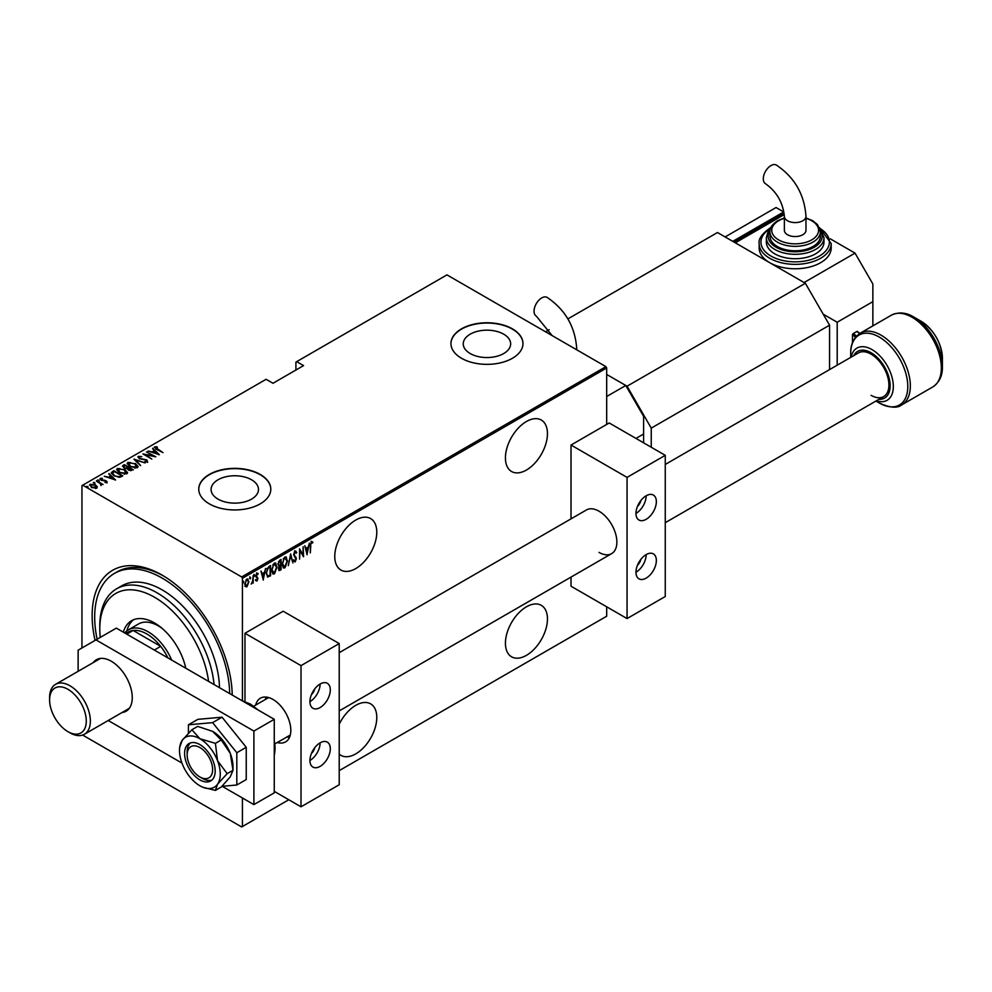 <?xml version="1.0" encoding="UTF-8"?>
<svg xmlns="http://www.w3.org/2000/svg" width="992" height="992" viewBox="0 0 992 992"><rect width="100%" height="100%" fill="white"/><g stroke="black" fill="none" stroke-linecap="round" stroke-linejoin="round"><path stroke-width="1.49" d="M95.058 640.41A99.064 57.189 60 0 1 162.192 575.186L162.192 575.186A99.064 57.189 60 0 1 232.227 695.032A95.455 55.118 -120 0 0 232.227 695.02M355.781 520.031A29.723 17.162 120 0 0 336.362 546.22A29.723 17.162 120 0 0 340.913 570.04A29.723 17.162 120 0 0 355.781 568.565A29.723 17.162 120 0 0 375.187 542.376A29.723 17.162 120 0 0 370.636 518.568A29.723 17.162 120 0 0 355.781 520.031M526.442 421.501A29.723 17.162 120 0 0 507.024 447.69A29.723 17.162 120 0 0 511.574 471.51A29.723 17.162 120 0 0 526.442 470.034A29.723 17.162 120 0 0 545.86 443.846A29.723 17.162 120 0 0 541.297 420.038A29.723 17.162 120 0 0 526.442 421.501M526.442 606.806A29.723 17.162 120 0 0 507.024 632.995A29.723 17.162 120 0 0 511.574 656.803A29.723 17.162 120 0 0 526.442 655.34A29.723 17.162 120 0 0 545.86 629.151A29.723 17.162 120 0 0 541.297 605.331A29.723 17.162 120 0 0 526.442 606.806M339.214 754.106A29.723 17.162 120 0 0 340.913 755.334A29.723 17.162 120 0 0 355.781 753.87A29.723 17.162 120 0 0 375.187 727.682A29.723 17.162 120 0 0 370.636 703.861A29.723 17.162 120 0 0 355.781 705.337A29.723 17.162 120 0 0 339.214 724.222M218.017 499.125A23.709 13.69 0 0 0 243.858 502.088A23.709 13.69 0 0 0 258.49 489.44A23.709 13.69 0 0 0 251.546 479.768A23.709 13.69 0 0 0 225.717 476.805A23.709 13.69 0 0 0 211.085 489.44A23.709 13.69 0 0 0 218.017 499.125M470.196 353.536A23.709 13.69 0 0 0 496.025 356.5A23.709 13.69 0 0 0 510.657 343.852A23.709 13.69 0 0 0 503.713 334.18A23.709 13.69 0 0 0 477.884 331.216A23.709 13.69 0 0 0 463.252 343.852A23.709 13.69 0 0 0 470.196 353.536M461.491 358.261A36.022 20.795 0 0 0 500.737 362.774A36.022 20.795 0 0 0 522.982 343.554A36.022 20.795 0 0 0 512.43 328.86A36.022 20.795 0 0 0 473.172 324.347A36.022 20.795 0 0 0 450.938 343.554A36.022 20.795 0 0 0 461.491 358.261M522.982 343.703A36.022 20.795 0 0 0 512.43 329.146A36.022 20.795 0 0 0 473.296 324.607A36.022 20.795 0 0 0 450.938 343.703M209.312 503.862A36.022 20.795 0 0 0 248.57 508.363A36.022 20.795 0 0 0 270.804 489.155A36.022 20.795 0 0 0 260.251 474.449A36.022 20.795 0 0 0 220.993 469.935A36.022 20.795 0 0 0 198.76 489.155A36.022 20.795 0 0 0 209.312 503.862M270.804 489.304A36.022 20.795 0 0 0 260.251 474.734A36.022 20.795 0 0 0 221.117 470.208A36.022 20.795 0 0 0 198.76 489.304M81.952 647.987L81.952 485.621L82.708 485.187L241.664 576.947L605.914 366.643L606.682 367.97L606.682 424.44M246.884 579.092L248.942 581.783L246.884 586.88L245.371 586.52L244.826 584.152L246.884 579.092L247.95 579.006M247.888 584.474L246.884 586.88L245.371 586.52M253.171 575.596L253.171 583.122L252.712 582.279L251.224 584.114L252.613 581.027L253.171 575.596M257.04 580.084L256.953 581.076L255.911 580.605L257.511 578.807L255.911 576.054L257.064 573.215L258.193 573.587L256.37 575.757L257.97 578.51L256.953 581.076L255.911 580.605M256.234 579.774L256.965 580.134M257.374 578.2L256.097 577.108M257.064 573.215L258.193 573.587L257.424 574.046M257.883 574.455L256.407 573.959M255.862 575.459L257.97 578.51M270.035 575.1L267.79 577.084L266.203 573.091L268.906 566.519L270.543 565.564L270.543 575.868L267.381 576.947M280.55 569.036L280.054 570.375L278.43 568.763L279.012 566.234L277.971 564.2L279.645 560.319L281.058 559.5L281.058 569.792L279.025 570.561M290.656 553.958L292.95 562.923L290.606 555.966L288.263 565.638L290.656 553.958M303.118 546.766L303.577 556.797L300.03 550.721L299.572 559.104L299.572 548.812L303.118 554.863L303.118 546.766M310.769 545.786L310.322 552.904L310.322 545.947L311.55 541.632L312.827 542.078L312.554 543.033L311.513 542.698L310.322 545.526M311.55 541.632L312.827 542.078L312.058 542.698M312.554 543.033L311.513 542.698M606.682 367.97L242.42 578.274L242.42 700.91L250.455 704.072L258.453 710.173M242.42 797.99L242.42 826.522L288.784 799.75M339.214 770.635L606.682 616.218L606.682 606.806M307.123 554.751L304.718 545.836L305.945 548.427L308.177 547.138L309.405 543.132L306.962 554.652M295.12 551.106L296.72 552.445L296.273 553.226L295.12 552.172L294.091 554.516L296.372 558.806L295.108 561.943L293.744 560.988L294.178 560.108L295.17 560.852L295.914 559.116L293.632 554.764L295.12 551.106L295.901 551.068M295.765 552.928L295.108 551.862L294.19 552.259M295.405 560.654L295.108 561.943L293.744 560.988M294.178 560.108L295.17 560.852M287.568 560.84L284.865 567.858L283.439 567.957L282.088 564.051L284.816 557.058L286.217 556.958L287.097 560.567M277.053 566.903L274.35 573.934L272.924 574.033L271.572 570.127L274.3 563.134L275.702 563.034L276.582 566.63M263.339 580.022L260.946 571.107L262.173 573.698L264.393 572.421L265.633 568.404L263.19 579.936M253.915 574.442L254.882 575.335L254.423 576.451L254.423 574.74M249.686 576.885L250.654 577.778L250.195 578.894L250.195 577.183M242.829 580.853L243.796 581.734L243.338 582.862L243.338 581.138M605.914 366.643L446.97 274.883L295.914 362.092L295.914 370.028M95.53 485.646L97.29 486.7L96.856 488.2L91.413 487.432L90.111 484.307L95.53 485.051L97.29 486.7L96.856 488.2M89.503 485.187L90.111 484.307L91.574 484.542M96.509 480.748L103.032 484.505L101.618 484.22L100.973 485.559L100.39 483.612L96.509 481.269M100.936 485.51L100.39 483.612M106.925 482.385L104.966 482.447L106.132 481.914L105.809 481.095L101.023 480.178L100.304 478.429L102.312 478.28L101.11 478.876L101.444 479.892L105.053 480.339L107.223 481.938M106.032 482.558L105.809 481.095M99.956 478.938L102.312 478.876M101.11 478.876L101.444 480.401M112.245 471.659L113.894 470.716L122.797 475.862L121.731 476.482L119.734 477.264L113.894 475.726L111.228 472.874L113.894 470.716M124.409 464.64L133.312 469.786L128.476 470.034L127.174 468.596L123.851 467.889L122.983 465.459L124.409 464.64L124.806 465.459M122.425 466.24L124.409 465.236M134.007 459.098L145.204 462.929L135.668 460.127L140.517 465.632L134.007 459.271M146.469 451.906L155.831 456.791L145.266 454.782L151.838 459.098L142.922 453.952L153.475 455.948L146.469 451.906M155.546 447.454L163.035 452.637L156.562 449.426L154.665 446.908L156.984 446.76L157.381 447.318L155.36 447.739L155.744 448.93M154.293 447.442L156.984 446.76M82.708 485.187L266.116 379.291L272.986 383.272L303.552 365.614L296.682 361.646M159.377 454.745L148.068 450.988L152.148 451.918L154.38 450.641L152.743 448.272L159.377 454.745M139.153 456.915L139.624 458.391L146.779 459.879L147.597 461.813L144.72 461.726L146.742 461.243L146.357 460.164L139.165 458.639L138.248 456.382L141.782 456.593L139.153 456.915L138.905 457.721M146.035 461.974L146.742 461.838L146.357 460.164M137.814 457.027L140.021 456.779M135.334 463.425L138.086 466.575L137.355 467.728L129.89 466.624L127.174 463.475L127.943 462.334L135.334 463.983M124.818 469.501L127.571 472.651L126.84 473.792L119.375 472.7L116.659 469.538L117.428 468.41L124.818 470.047M115.605 480.016L104.284 476.259L108.376 477.189L110.596 475.912L108.971 473.556L115.605 480.016M97.662 480.537L98.853 480.116L99.138 480.81L97.948 480.649L97.662 479.954L99.138 480.81M93.434 482.98L94.624 482.558L94.91 483.253L93.719 483.092L93.434 482.397L94.624 482.558L94.91 483.253M86.564 486.936L87.767 486.514L88.052 487.208L86.564 486.353L88.052 487.208M242.42 826.522L241.664 826.956L82.634 735.06M242.42 578.274L241.664 576.947M163.469 575.943A95.455 55.118 -120 0 0 117.006 571.925L114.452 573.401A95.455 55.118 -120 0 0 97.117 639.22M152.297 452.426L154.38 450.641M152.632 448.93L152.743 448.272M152.743 448.868L158.621 454.584M153.301 452.315L157.604 453.79L155.062 451.298L153.301 452.774M153.475 456.01L154.479 456.593M144.262 454.72L145.266 454.919M139.153 457.51L139.624 458.974M147.597 462.396L146.779 459.879M146.742 461.838L146.357 460.747L146.742 461.838M134.652 459.904L135.668 460.251M140.641 465.558L135.668 460.127M135.755 464.281L138.049 466.86M127.212 463.785L127.943 462.334M127.943 462.929L130.299 462.483M128.241 464.194L128.873 462.855L130.349 466.364L136.412 467.207L137.008 466.488M128.873 463.438L130.349 466.947M134.751 468.174L137.045 466.786M136.412 467.802L134.887 463.698L128.873 462.855M128.179 467.406L129.034 467.902M131.948 469.588L132.804 470.084M126.604 468.646L128.179 467.344L124.856 465.434L123.554 466.91M124.186 466.414L124.31 468.212M130.56 470.741L131.948 469.526L129.084 467.877L128.191 469.104M128.774 468.646L128.923 470.344M131.316 470.481L131.948 469.526M128.923 470.258L131.316 469.886M128.774 468.05L128.923 469.762M126.802 468.608L128.179 467.344M124.31 468.125L126.802 468.013M124.186 465.818L124.31 467.616M125.24 470.344L127.534 472.936M116.696 469.861L117.428 468.41M117.428 468.993L119.784 468.559M117.726 470.258L118.358 468.931L119.834 472.428L125.897 473.283L126.492 472.564M118.358 469.514L119.834 473.023M124.236 474.238L126.53 472.849M125.897 473.866L124.372 469.774L118.358 468.931M121.433 475.652L122.289 476.16M111.278 473.196L112.245 472.254M118.346 477.276L121.433 475.602L114.34 471.51L112.381 473.581M112.431 473.457L114.353 476.048M119.164 477.202L121.433 475.602M114.353 475.986L119.164 476.619M112.431 472.874L114.353 475.466M108.512 477.698L110.596 475.912M108.86 474.213L108.971 473.556M108.971 474.139L114.836 479.868M109.529 477.586L113.832 479.062L111.278 476.569L109.529 478.045M106.132 482.509L105.809 481.678L106.132 482.509M101.11 479.471L101.444 480.488L101.11 479.471M105.053 480.922L106.231 480.81M106.231 481.405L106.925 482.98M98.853 480.711L99.138 481.393M100.068 483.389L101.618 484.27M94.624 483.141L94.91 483.836M90.483 485.807L90.917 484.766L91.859 487.159L96.46 487.32M90.917 485.361L91.859 487.754M95.418 488.548L96.509 487.642M96.063 488.324L95.058 485.311L90.917 484.766M87.767 487.109L88.052 487.804M311.042 541.334L312.319 541.781M312.046 542.736L311.364 542.351L312.046 542.736M304.842 545.774L305.945 548.427M308.028 547.224L307.83 548.266M306.95 552.73L306.739 553.784M307.942 548.328L305.672 549.047L307.061 552.792L307.942 548.328L306.181 549.345L307.061 552.792M303.068 554.826L303.068 556.115M299.572 549.171L303.118 554.863M294.612 550.82L296.72 552.445M293.582 554.218L294.277 555.408M293.768 555.123L296.075 557.417M295.566 557.12L296.372 558.806M293.669 559.81L294.661 560.554L293.669 559.81M290.408 554.689L292.95 562.923M285.944 565.626L284.865 567.858M284.357 567.56L283.191 567.784M285.956 556.847L287.06 560.096M285.746 557.926L284.332 557.814L283.241 558.93M282.038 563.493L284.332 566.519M282.1 563.53L284.84 566.816L283.377 566.68M284.332 557.814L282.546 563.791M284.84 566.816L287.11 561.1L284.84 558.099L285.51 557.74M280.55 559.786L280.55 560.79M280.55 564.671L280.55 565.676M279.546 570.078L278.789 570.338M277.921 563.642L278.826 564.956M277.996 563.679L278.678 564.969M279.335 565.254L280.6 564.646L280.6 560.815L278.504 561.67M278.38 568.18L279.459 569.073L278.38 568.18M278.454 568.23L280.6 568.999L280.6 565.7L278.988 566.209M279.781 565.589L278.888 568.478L279.967 569.358M279.409 560.914L278.43 563.94M280.6 560.815L279.918 561.212M275.429 571.69L274.35 573.934M273.842 573.636L272.676 573.847M275.441 562.923L276.532 566.172M275.23 563.989L273.817 563.878L272.726 565.006M271.523 569.569L273.817 572.595M271.585 569.606L274.325 572.892L272.862 572.756M273.817 563.878L272.031 569.867M274.325 572.892L276.594 567.176L274.325 564.175L274.995 563.803M270.035 565.862L270.035 566.854M266.141 572.533L267.555 575.658M266.203 572.57L267.356 575.633M268.063 575.943L270.084 575.075L270.084 566.891L267.009 568.714M267.431 568.094L266.65 572.83M270.084 566.891L267.939 568.391M261.057 571.045L262.173 573.698M264.256 572.496L264.046 573.537M263.165 578.001L262.967 579.055M264.157 573.612L261.9 574.331L263.289 578.063L264.157 573.612L262.409 574.616L263.289 578.063M256.432 580.779L255.403 580.308M255.725 579.477L256.457 579.849M256.556 572.917L257.684 573.289M257.374 574.17L256.568 573.835L257.374 574.17M256.593 576.526L257.275 577.158M254.374 575.038L253.915 576.166M252.662 580.58L252.662 582.242M250.145 577.48L249.686 578.609M246.376 586.594L244.863 586.222M247.69 578.906L248.422 581.287M247.479 579.874L245.842 580.184M244.776 583.594L246.376 585.664M244.838 583.631L246.884 585.962L245.818 585.801M246.376 579.725L245.284 583.891M246.884 585.962L248.484 582.044L247.244 579.675M243.288 581.436L242.829 582.564M208.58 681.38A77.45 44.714 -120 0 0 154.541 597.246A77.45 44.714 -120 0 0 99.783 628.866A77.45 44.714 -120 0 0 100.254 637.41M99.783 628.866L99.783 625.927A81.046 46.798 60 0 1 116.572 588.814A81.046 46.798 60 0 1 157.096 592.832A81.046 46.798 60 0 1 214.049 684.542M162.056 628.333A39.63 22.878 -120 0 0 158.36 625.927A39.63 22.878 -120 0 0 138.558 623.956L128.365 629.846A39.63 22.878 60 0 1 148.18 631.805A39.63 22.878 60 0 1 171.666 660.064M133.573 619.74A45.93 26.524 -120 0 0 126.902 630.825M123.318 632.152A45.93 26.524 60 0 1 131.576 620.707A45.93 26.524 60 0 1 154.541 622.976A45.93 26.524 60 0 1 185.777 668.211M229.673 693.569A95.455 55.118 -120 0 0 162.192 578.125A95.455 55.118 -120 0 0 114.452 573.401M219.48 687.679A81.046 46.798 -120 0 0 162.192 589.893A81.046 46.798 -120 0 0 121.656 585.875L116.572 588.814M167.908 657.907A37.82 21.836 -120 0 0 160.679 646.375A37.82 21.836 -120 0 0 146.903 634.012A37.82 21.836 -120 0 0 133.126 630.466A37.82 21.836 -120 0 0 127.993 632.14L125.637 633.491M154.318 650.058L160.679 646.375L133.126 630.466L126.765 634.148M124.694 632.958A39.63 22.878 60 0 1 128.365 629.846M69.973 732.84L67.94 731.662A25.941 14.979 -120 0 0 86.279 721.072A25.941 14.979 -120 0 0 67.94 689.304A25.941 14.979 -120 0 0 49.6 699.893A25.941 14.979 -120 0 0 67.94 731.662L69.973 732.84A28.818 16.641 60 0 0 84.382 734.266A28.818 16.641 60 0 0 88.809 711.177A28.818 16.641 60 0 0 69.973 685.782A28.818 16.641 60 0 0 55.564 684.344A28.818 16.641 60 0 0 49.6 697.537L49.6 699.893M665.26 464.454L858.464 352.904A25.222 14.558 60 0 1 871.075 354.156A25.222 14.558 60 0 1 887.555 376.377A25.222 14.558 60 0 1 883.686 396.577A25.222 14.558 60 0 1 871.075 395.324M901.765 404.86C897.376 408.481 889.861 407.861 879.247 402.988L875.911 401.066L879.247 402.988A40.374 23.312 -120 0 0 907.792 386.508A40.374 23.312 -120 0 0 879.247 337.057A40.374 23.312 -120 0 0 850.702 353.536C850.454 344.534 853.666 337.726 860.337 333.101A41.428 23.92 60 0 1 881.045 335.16A41.428 23.92 60 0 1 908.114 371.665A41.428 23.92 60 0 1 901.765 404.86L932.765 386.954A41.428 23.92 -120 0 0 939.114 353.76A41.428 23.92 -120 0 0 912.057 317.254A41.428 23.92 -120 0 0 891.337 315.208C898.678 311.736 906.18 312.368 913.855 317.08L913.855 317.08A40.374 23.312 60 0 1 942.4 366.519L942.4 358.174A30.132 17.397 -120 0 0 921.084 321.259L913.855 317.08L921.084 321.259C934.129 330.138 941.222 342.438 942.4 358.174M829.56 369.594L829.56 325.178L651.248 428.122L627.056 386.21L606.682 374.443L625.778 385.479L606.682 396.502M651.248 447.243L651.248 428.122M627.056 386.21L805.355 283.266L717.476 232.525L567.883 318.903M545.55 331.799L549.159 329.704M805.355 283.266L829.56 325.178M199.888 744.595A21.613 12.474 -120 0 0 189.075 743.529A21.613 12.474 -120 0 0 185.764 760.852A21.613 12.474 -120 0 0 199.888 779.898A21.613 12.474 -120 0 0 210.688 780.964A21.613 12.474 -120 0 0 214.012 763.642A21.613 12.474 -120 0 0 199.888 744.595M203.075 787.326L215.413 790.401L221.241 787.04L230.268 776.848L232.996 770.3L227.168 773.661L217.533 760.678L215.413 743.343L221.241 739.982L230.268 753.325L232.996 770.3L232.996 766.655A28.818 16.641 -120 0 0 230.268 753.325A28.818 16.641 60 0 0 212.623 731.364L221.241 739.982M215.413 790.401L217.533 784.201L227.168 773.661M215.413 743.343L199.888 738.718L191.878 729.752L197.706 726.392L212.623 731.364M191.878 729.752L182.243 740.292L179.738 747.1A28.818 16.641 -120 0 0 182.243 763.828A28.818 16.641 -120 0 0 199.888 785.776A28.818 16.641 -120 0 0 202.938 787.276A28.818 16.641 -120 0 0 217.533 784.201A28.818 16.641 -120 0 0 217.533 760.678A28.818 16.641 -120 0 0 199.888 738.718A28.818 16.641 -120 0 0 182.243 740.292A28.818 16.641 -120 0 0 179.738 747.1M221.948 786.334L236.815 784.994L246.239 779.563L246.239 747.298L222.047 717.191L197.842 719.349L188.418 724.792L188.418 733.175M236.815 784.994L236.815 752.73L246.239 747.298M236.815 752.73L212.623 722.635L222.047 717.191M212.623 722.635L188.418 724.792M122.016 712.541A29.723 17.162 -120 0 0 126.108 711.214A29.723 17.162 -120 0 0 130.659 687.406A29.723 17.162 -120 0 0 111.24 661.218A29.723 17.162 -120 0 0 96.385 659.742A29.723 17.162 -120 0 0 93.198 662.619M222.196 786.309L253.89 804.599L253.89 731.067L95.964 639.89L78.132 650.182L78.132 671.324M108.215 720.502L181.958 763.071M253.89 804.599L274.263 792.844L274.263 719.312L116.337 628.122L95.964 639.89M253.89 731.067L274.263 719.312M576.724 349.804L576.724 348.7C575.186 326.79 565.316 309.69 547.113 297.402A10.813 6.237 120 0 0 541.706 297.935A10.813 6.237 120 0 0 534.638 307.458A10.813 6.237 120 0 0 536.3 316.113L552.135 335.606M643.61 442.829L643.61 416.355L625.778 385.479M635.971 438.414L643.61 434M311.426 753.474A7.204 4.154 120 0 0 314.799 747.633M311.426 694.648A7.204 4.154 120 0 0 314.799 688.808M255.688 705.076A25.222 14.558 60 0 1 260.388 698.207A25.222 14.558 60 0 1 272.986 699.447A25.222 14.558 60 0 1 289.466 721.668A25.222 14.558 60 0 1 285.597 741.88A25.222 14.558 60 0 1 277.301 742.512M320.118 684.009A14.409 8.32 -60 0 1 327.323 683.302A14.409 8.32 -60 0 1 329.53 694.846A14.409 8.32 -60 0 1 320.118 707.544A14.409 8.32 -60 0 1 312.914 708.251A14.409 8.32 -60 0 1 310.707 696.706A14.409 8.32 -60 0 1 320.118 684.009A14.409 8.32 -60 0 1 309.926 701.654M320.118 766.37A14.409 8.32 120 0 0 329.53 753.672A14.409 8.32 120 0 0 327.323 742.128A14.409 8.32 120 0 0 320.118 742.834A14.409 8.32 120 0 0 310.707 755.532A14.409 8.32 120 0 0 312.914 767.076A14.409 8.32 120 0 0 320.118 766.37M309.926 760.48A14.409 8.32 120 0 0 320.118 742.834M301.01 806.806L301.01 665.632L339.214 643.572L339.214 784.746L301.01 806.806L274.263 791.368M301.01 665.632L244.974 633.268L244.974 701.592M244.974 633.268L283.179 611.221L339.214 643.572M202.43 778.422L199.888 776.959A18.017 10.404 -120 0 0 212.623 769.606A18.017 10.404 -120 0 0 199.888 747.546A18.017 10.404 -120 0 0 187.153 754.9A18.017 10.404 -120 0 0 199.888 776.959L202.43 778.422A21.613 12.474 60 0 0 211.891 780.096M289.478 737.416A25.222 14.558 60 0 1 286.986 736.92M265.372 699.484A25.222 14.558 60 0 1 266.191 697.078M187.153 754.9L187.153 751.948A21.613 12.474 60 0 1 190.427 742.921M770.958 165.577A10.813 6.237 120 0 0 763.89 175.1A10.813 6.237 120 0 0 765.551 183.756C776.748 191.778 783.01 202.641 784.362 216.343A10.813 6.237 180 0 0 787.524 220.757A10.813 6.237 180 0 0 802.813 220.757A10.813 6.237 180 0 0 805.975 216.343C804.438 194.432 794.567 177.332 776.352 165.044A10.813 6.237 120 0 0 770.958 165.577M805.975 216.343L805.975 230.318A10.813 6.237 180 0 1 799.304 236.084A10.813 6.237 180 0 1 787.524 234.732A10.813 6.237 180 0 1 784.362 230.318L784.362 216.343M769.953 231.793L769.953 236.208A25.222 14.558 0 0 0 785.515 249.662A25.222 14.558 0 0 0 813.006 246.5A25.222 14.558 0 0 0 820.384 236.208L820.384 231.793A25.222 14.558 180 0 1 813.006 242.085A25.222 14.558 180 0 1 785.515 245.247A25.222 14.558 180 0 1 769.953 231.793C769.631 228.048 772.222 224.341 777.716 220.67L784.362 217.93M766.357 237.671L766.357 242.085A28.818 16.641 0 0 0 784.139 257.461A28.818 16.641 0 0 0 815.548 253.853A28.818 16.641 0 0 0 823.992 242.085L823.992 237.671A28.818 16.641 180 0 1 815.548 249.438A28.818 16.641 180 0 1 784.139 253.047A28.818 16.641 180 0 1 766.357 237.671L768.006 231.793L770.486 228.619M759.153 243.561L759.153 247.975A36.022 20.795 0 0 0 769.693 262.682A36.022 20.795 0 0 0 820.644 262.682A36.022 20.795 0 0 0 831.197 247.975L831.197 243.561A36.022 20.795 180 0 1 820.644 258.267A36.022 20.795 180 0 1 781.386 262.768A36.022 20.795 180 0 1 759.153 243.561C758.285 239.022 761.93 233.839 770.077 228.024L770.908 227.565M872.861 325.872L872.861 283.997L855.03 253.121L804.09 282.534L735.308 242.829L784.288 214.545M855.03 253.121L830.354 238.874M859.506 333.622A10.813 6.237 -120 0 0 856.815 331.502L853.244 333.56A10.813 6.237 60 0 1 856.456 336.226M856.815 331.502A1.079 0.62 -60 0 1 857.348 331.452L859.866 333.386M852.488 342.798L852.488 334.887A1.079 0.62 -60 0 1 853.244 333.56M823.186 314.154L837.198 322.239L872.861 301.655M837.198 322.239L837.198 365.18M734.043 242.085L782.44 214.148L783.705 214.88L783.705 211.941L732.766 241.354L725.127 236.939L776.066 207.526L783.705 211.941M637.472 565.242A7.204 4.154 120 0 0 640.844 559.401M637.472 506.416A7.204 4.154 120 0 0 640.844 500.576M339.214 652.686L586.421 509.962A25.222 14.558 60 0 1 599.032 511.215A25.222 14.558 60 0 1 615.511 533.436A25.222 14.558 60 0 1 611.642 553.635A25.222 14.558 60 0 1 599.032 552.395M646.164 495.777A14.409 8.32 -60 0 1 653.368 495.058A14.409 8.32 -60 0 1 655.576 506.602A14.409 8.32 -60 0 1 646.164 519.3A14.409 8.32 -60 0 1 638.96 520.019A14.409 8.32 -60 0 1 636.74 508.474A14.409 8.32 -60 0 1 646.164 495.777A14.409 8.32 -60 0 1 635.971 513.422M646.164 578.125A14.409 8.32 120 0 0 655.576 565.428A14.409 8.32 120 0 0 653.368 553.883A14.409 8.32 120 0 0 646.164 554.602A14.409 8.32 120 0 0 636.74 567.3A14.409 8.32 120 0 0 638.96 578.844A14.409 8.32 120 0 0 646.164 578.125M635.971 572.248A14.409 8.32 120 0 0 646.164 554.602M627.056 618.574L627.056 477.388L665.26 455.328L665.26 596.514L627.056 618.574L571.02 586.21L571.02 577.096M627.056 477.388L571.02 445.036L571.02 518.866M571.02 445.036L609.224 422.976L665.26 455.328M274.263 754.986A36.022 20.795 -120 0 0 274.263 740.689M255.75 708.61A36.022 20.795 -120 0 0 249.562 704.159A36.022 20.795 -120 0 0 243.362 701.468M851.148 357.132A30.132 17.397 60 0 1 872.005 349.593A30.132 17.397 60 0 1 893.209 383.916A30.132 17.397 60 0 1 876.37 400.805M878.924 399.33A26.958 15.562 -120 0 0 889.712 380.866A26.958 15.562 -120 0 0 871.075 352.73A26.958 15.562 -120 0 0 853.715 355.644M576.724 348.7A10.813 6.237 180 0 1 576.588 349.717M770.586 228.346A34.224 19.753 0 0 0 771.168 256.172A34.224 19.753 0 0 0 819.367 256.06A34.224 19.753 0 0 0 819.764 228.346M770.04 230.466A27.02 15.599 0 0 0 780.344 249.24A27.02 15.599 0 0 0 814.271 247.231A27.02 15.599 0 0 0 820.297 230.466M784.362 218.327A23.411 13.516 0 0 0 778.608 220.77A23.411 13.516 0 0 0 778.608 239.878A23.411 13.516 0 0 0 811.729 239.878A23.411 13.516 0 0 0 805.975 218.327M855.464 337.392A9.722 5.617 -120 0 0 852.488 334.887M129.282 708.35L84.382 734.266M100.465 658.428L55.564 684.344M274.263 737.564L274.263 756.102M850.702 357.393L850.702 353.536M860.337 333.101L891.337 315.208M932.765 386.954C939.436 382.342 942.648 375.534 942.4 366.519M587.19 355.843L578.559 350.858M275.342 743.64L290.296 735.01M883.686 396.577L665.26 522.685M611.642 553.635L339.214 710.917M253.729 706.205L268.683 697.574M820.384 231.793L817.47 224.552L812.708 220.72L805.975 217.93M823.992 237.671L819.851 228.619M831.197 243.561L819.429 227.565"/></g></svg>
